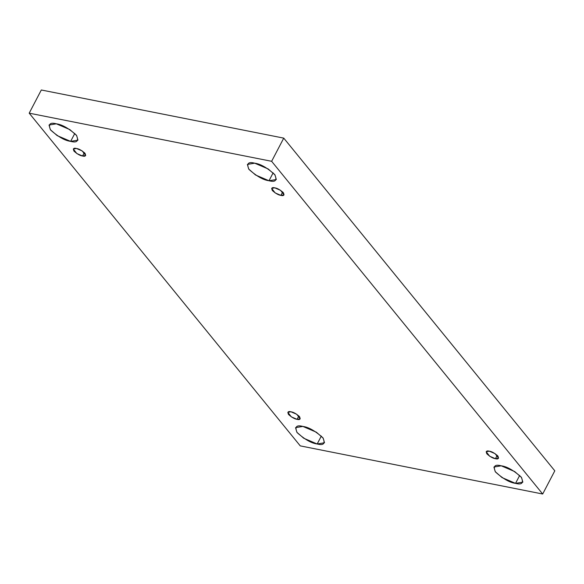 <?xml version="1.0" encoding="UTF-8"?>
<svg xmlns="http://www.w3.org/2000/svg" width="584" height="584" viewBox="0 0 584 584"><rect width="100%" height="100%" fill="white"/><g stroke="black" fill="none" stroke-linecap="round" stroke-linejoin="round"><path stroke-width="0.88" d="M515.533 483.362L522.848 482.15L521.519 477.486L514.701 471.573L501.233 465.813C506.905 466.521 513.577 470.295 521.242 477.143C523.921 482.997 522.023 485.07 515.533 483.362C509.861 482.654 503.196 478.88 495.531 472.033C492.845 466.178 494.75 464.105 501.233 465.813L493.918 467.025L495.254 471.682L502.065 477.602L515.533 483.362L519.672 475.449L515.533 483.362M269.005 180.748L276.32 179.536L274.984 174.871L268.173 168.951L254.704 163.191C260.376 163.9 267.041 167.681 274.706 174.521C277.393 180.376 275.487 182.456 269.005 180.748C263.333 180.04 256.661 176.266 248.996 169.418C246.317 163.564 248.215 161.491 254.704 163.191L247.39 164.411L248.718 169.068L255.536 174.988L269.005 180.748L273.144 172.835L269.005 180.748M317.178 443.986L324.492 442.767L323.164 438.109L316.346 432.189L302.877 426.429C308.549 427.138 315.221 430.912 322.886 437.759C325.565 443.614 323.667 445.694 317.178 443.986C311.506 443.278 304.841 439.504 297.176 432.656C294.489 426.802 296.395 424.729 302.877 426.429L295.562 427.649L296.898 432.306L303.709 438.226L317.178 443.986L321.317 436.073L317.178 443.986M70.649 141.372L77.964 140.153L76.628 135.495L69.817 129.575L56.349 123.815C62.021 124.523 68.686 128.297 76.351 135.145C79.037 141 77.132 143.073 70.649 141.372C64.977 140.664 58.305 136.882 50.64 130.042C47.961 124.188 49.859 122.107 56.349 123.815L49.034 125.027L50.363 129.692L57.181 135.612L70.649 141.372L74.788 133.451L70.649 141.372M82.563 156.001L85.702 155.475L82.213 150.942L76.438 148.475C78.869 148.781 81.724 150.395 85.008 153.329C86.162 155.84 85.344 156.731 82.563 156.001C80.139 155.694 77.278 154.074 73.993 151.147C72.847 148.635 73.657 147.745 76.438 148.475L73.307 148.993L76.796 153.534L82.563 156.001L84.337 152.607L82.563 156.001M297.088 419.327L300.227 418.801L296.73 414.268L290.963 411.8C293.394 412.107 296.249 413.72 299.534 416.655C300.687 419.166 299.869 420.057 297.088 419.327C294.657 419.02 291.803 417.407 288.518 414.472C287.364 411.961 288.182 411.07 290.963 411.8L287.824 412.326L291.321 416.859L297.088 419.327L298.862 415.932L297.088 419.327M495.444 458.703L498.575 458.184L495.086 453.651L489.319 451.184C491.743 451.483 494.604 453.104 497.889 456.038C499.035 458.542 498.225 459.433 495.444 458.703C493.013 458.404 490.159 456.783 486.874 453.848C485.72 451.337 486.538 450.446 489.319 451.184L486.18 451.702L489.669 456.235L495.444 458.703L497.218 455.308L495.444 458.703M280.919 195.377L284.058 194.859L280.561 190.326L274.794 187.851C277.225 188.157 280.079 189.778 283.364 192.713C284.517 195.217 283.7 196.107 280.919 195.377C278.488 195.078 275.633 193.457 272.348 190.523C271.195 188.012 272.013 187.121 274.794 187.851L271.655 188.376L275.152 192.91L280.919 195.377L282.692 191.983L280.919 195.377M300.249 445.877L29.2 113.172L41.318 89.987L29.2 113.172L271.633 161.301L283.751 138.123L41.318 89.987L283.751 138.123L271.633 161.301L542.682 494.013L554.8 470.828L283.751 138.123L554.8 470.828L542.682 494.013L300.249 445.877L542.682 494.013L271.633 161.301L29.2 113.172L300.249 445.877"/></g></svg>
